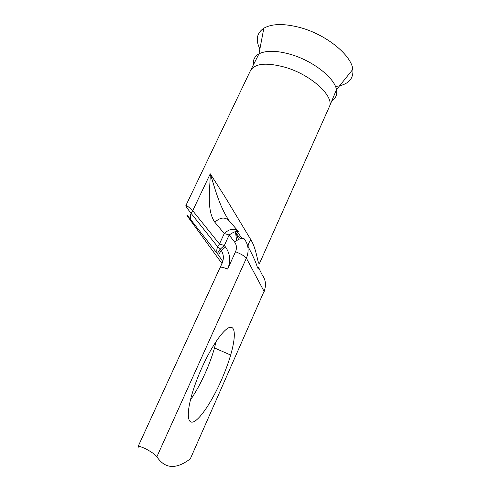 <?xml version="1.0" encoding="UTF-8"?>
<svg xmlns="http://www.w3.org/2000/svg" width="491" height="491" viewBox="0 0 491 491"><rect width="100%" height="100%" fill="white"/><g stroke="black" fill="none" stroke-linecap="round" stroke-linejoin="round"><path stroke-width="0.74" d="M335.47 86.502C347.947 84.906 353.735 79.186 352.839 69.341C351.286 55.109 326.46 34.738 300.529 27.674C284.295 23.359 272.069 23.543 263.845 28.22C256.707 33.063 255.394 39.98 259.892 48.965M216.163 341.355L214.493 347.953C212.21 356.006 209.135 364.371 205.263 373.062C200.635 383.361 195.688 392.34 190.416 399.999M221.318 380.304C225.179 371.534 228.29 363.107 230.66 355.036C235.735 337.655 235.649 325.65 229.567 327.436C223.54 329.123 211.67 345.946 201.887 367.741C197.977 376.474 194.792 384.919 192.325 393.07C186.021 413.981 187.433 425.494 194.497 421.339C201.549 417.282 212.738 399.766 221.318 380.304M185.874 205.569C186.249 205.072 188.526 206.791 192.705 210.719L210.258 173.808L224.792 196.492L250.962 239.903C257.511 250.852 257.763 267.153 259.794 262.771L329.203 107.063C335.095 96.991 311.711 74.945 285.154 67.279C266.435 62.247 254.866 63.376 250.441 70.667L185.874 205.576C185.715 206.103 187.452 208.687 191.085 213.333L192.705 210.719L219.446 243.984L224.264 233.532L214.837 222.227C206.404 210.025 210.074 189.974 210.258 173.808C214.487 186.47 218.882 205.661 229.229 220.895C225.105 216.727 220.312 217.175 214.837 222.227M238.565 231.623L238.951 232.065C237.509 230.518 234.244 231.494 229.168 234.986L224.338 245.488L220.256 249.176C218.164 251.613 217.409 253.374 217.998 254.473L191.558 220.686C186.697 214.499 185.555 213.321 188.139 217.157L221.993 263.575M191.558 220.686C190.134 218.563 189.974 216.114 191.085 213.333L217.666 246.764L219.446 243.984L224.338 245.488L225.467 246.967C230.224 253.675 230.948 261.04 227.652 269.05L235.551 251.693C237.006 248.176 236.668 244.929 234.545 241.959L229.168 234.986L224.264 233.532C229.886 228.352 234.784 227.861 238.951 232.065M190.312 458.846L264.06 291.341L190.312 458.846C176.109 469.629 164.964 468.936 156.875 456.765C155.42 454.697 151.725 452.07 145.784 448.872C141.199 446.718 138.603 446.012 137.989 446.761L138.143 447.424L138.572 446.472M258.573 267.601C259.991 269.909 259.641 270.007 257.523 267.896C256.4 263.514 253.552 256.977 248.962 248.299L247.495 245.353M250.962 239.903C248.802 242.468 247.875 244.745 248.188 246.74M238.54 239.473L235.539 232.329L240.314 238.706M222.754 261.513L217.998 254.473C216.531 252.276 216.421 249.71 217.666 246.764L221.38 250.655L225.467 246.967M332.014 100.68C335.893 98.169 337.385 94.505 336.476 89.681C334.598 77.873 312.865 60.755 290.543 54.366C276.562 50.444 266.036 50.278 258.966 53.863C254.706 56.299 252.877 59.81 253.479 64.389M234.545 241.959C239.639 238.442 242.892 237.429 244.297 238.927C248.538 244.776 249.232 251.202 246.384 258.186L264.06 291.341C266.429 285.381 265.797 279.876 262.163 274.825L259.444 269.35M235.551 251.693C241.296 254.086 244.905 256.253 246.384 258.186L156.875 456.765M137.989 446.761L220.103 267.454C220.717 266.809 223.233 267.337 227.652 269.05M241.903 238.276L236.889 231.316M229.229 220.895L237.932 230.893M219.103 255.94C218.52 254.847 219.281 253.086 221.38 250.655C223.847 254.706 223.988 259.144 221.809 263.986L220.103 267.454M352.839 69.341L336.476 89.681L329.203 107.063M250.441 70.667L258.966 53.863L263.845 28.22M230.66 355.036L214.493 347.953M264.115 291.679L264.661 289.77M235.545 232.329L236.601 240.559"/></g></svg>

